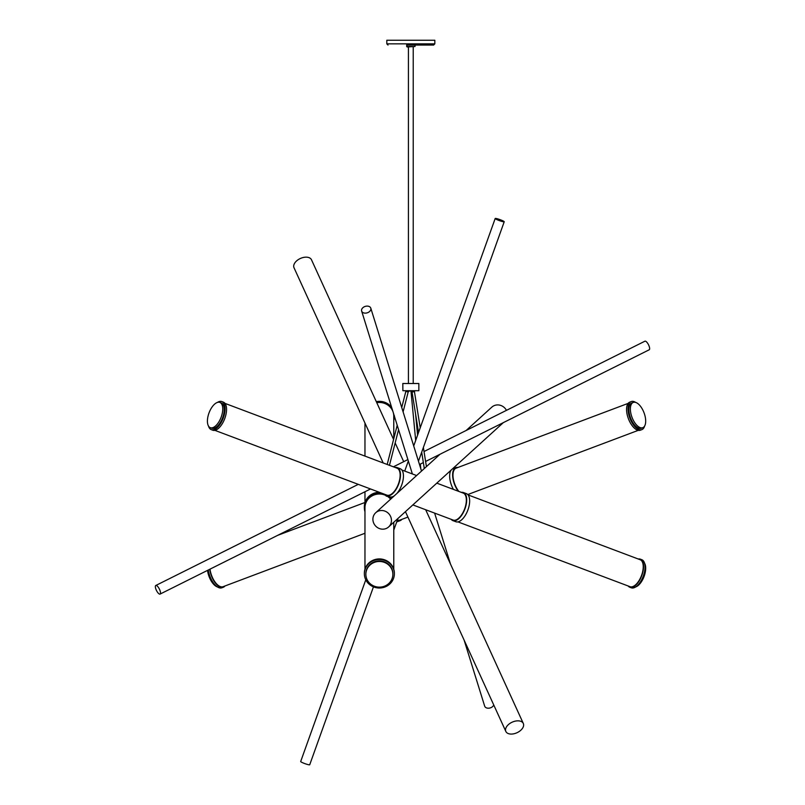 <?xml version="1.0" encoding="UTF-8"?>
<svg xmlns="http://www.w3.org/2000/svg" width="805" height="805" viewBox="0 0 805 805"><rect width="100%" height="100%" fill="white"/><g stroke="black" fill="none" stroke-linecap="round" stroke-linejoin="round"><path stroke-width="1.21" d="M410.711 390.717L412.13 392.005L414.354 391.643L415.088 390.717M412.864 504.916L453.104 520.06A14.399 6.843 -69.4 0 0 466.246 502.169A14.399 6.843 -69.4 0 0 463.257 493.103L436.793 483.141M394.44 495.709A15.003 7.134 -69.4 0 1 389.821 496.866L386.34 496.142L384.277 494.149M396.764 493.596A15.003 7.134 -69.4 0 0 399.632 489.521A15.003 7.134 -69.4 0 0 400.216 468.731L397.257 467.614A15.003 7.134 -69.4 0 0 395.175 467.474M389.821 496.866L386.853 495.749A15.003 7.134 -69.4 0 0 396.674 488.404A15.003 7.134 -69.4 0 0 397.257 467.614M391.069 498.778A15.003 14.259 -0 0 0 390.475 498.114A0.785 0.755 -0 0 1 390.365 497.259L390.365 496.997M390.365 497.259L389.65 496.886M390.475 498.114L390.475 497.007A15.003 14.259 -0 0 1 391.582 498.305M364.967 511.698A15.003 14.259 0 0 1 364.363 507.703L364.363 506.587A15.003 14.259 -0 0 1 366.154 499.835A15.003 14.259 -0 0 1 379.427 492.318M364.363 507.703A15.003 14.259 0 0 1 366.154 500.952A15.003 14.259 0 0 1 381.64 493.606A0.785 0.755 180 0 0 382.305 493.405M365.782 579.791L300.688 761.51A4.8 0.574 19.7 0 0 302.278 762.556A4.8 0.574 19.7 0 0 307.017 764.327A4.8 0.574 19.7 0 0 309.724 764.75L373.45 586.855M496.776 219.554A4.8 0.574 -160.3 0 1 495.186 218.507A4.8 0.574 -160.3 0 1 497.893 218.93A4.8 0.574 -160.3 0 1 502.632 220.701A4.8 0.574 -160.3 0 1 504.222 221.747A4.8 0.574 -160.3 0 1 501.515 221.325A4.8 0.574 -160.3 0 1 496.776 219.554M409.695 390.717L408.175 391.985L405.851 391.381L401.735 407.511M390.636 499.17A14.399 13.695 180 0 0 389.64 498.104A14.399 13.695 180 0 0 388.08 496.796M385.887 495.488A14.399 13.695 180 0 0 364.967 507.703L364.967 569.195M397.217 520.503A15.003 7.134 69.4 0 0 400.216 520.624A15.003 7.134 69.4 0 0 401.876 519.366M397.378 520.04A14.399 6.843 69.4 0 0 400.005 520.06L407.914 517.082M396.714 521.902A15.003 7.134 69.4 0 0 397.257 521.741L400.216 520.624M411.023 391.522L411.526 391.703M451.203 470.04A15.003 7.134 69.4 0 0 449.663 476.027A15.003 7.134 69.4 0 0 453.406 489.4M457.934 467.474A15.003 7.134 69.4 0 0 455.851 467.614A15.003 7.134 69.4 0 0 452.631 474.91A15.003 7.134 69.4 0 0 458.297 491.241M628.121 403.386L456.063 468.178A14.399 6.843 69.4 0 0 453.275 472.153A14.399 6.843 69.4 0 0 458.89 491.463M364.967 533.262L223.126 586.674A14.399 6.843 -110.6 0 1 215.106 582.116A14.399 6.843 -110.6 0 1 210.025 569.135M376.77 402.691A14.399 13.695 0 0 1 392.971 411.647M393.363 412.915A14.399 13.695 0 0 1 393.776 416.165L393.776 438.705M376.529 402.158A15.003 14.259 0 0 1 390.093 406.183A15.003 14.259 0 0 1 391.954 408.397M394.37 415.601L394.37 416.165A15.003 14.259 0 0 1 393.776 420.16M376.297 401.645A15.003 14.259 0 0 1 390.093 405.629A15.003 14.259 0 0 1 391.643 407.411M386.853 495.749L386.34 496.142M214.844 430.343L386.893 495.135A14.399 6.843 -69.4 0 0 396.875 487.407A14.399 6.843 -69.4 0 0 397.046 468.178L224.987 403.386M451.233 519.366A15.003 7.134 -69.4 0 0 452.893 520.624A15.003 7.134 -69.4 0 0 461.889 514.959A15.003 7.134 -69.4 0 0 466.689 499.835A15.003 7.134 -69.4 0 0 463.469 492.549A15.003 7.134 -69.4 0 0 461.386 492.408M452.893 520.624L455.851 521.741A15.003 7.134 -69.4 0 0 464.847 516.075A15.003 7.134 -69.4 0 0 469.657 500.952A15.003 7.134 -69.4 0 0 466.427 493.666L463.469 492.549M468.087 494.924L640.136 559.717A14.399 6.843 110.6 0 1 642.38 572.798A14.399 6.843 110.6 0 1 632.982 586.513A14.399 6.843 110.6 0 1 629.993 586.674L457.934 521.882M461.486 492.388L460.732 492.097M638.274 559.012A15.003 7.134 110.6 0 1 638.858 558.942A15.003 7.134 110.6 0 1 640.347 559.153A15.003 7.134 110.6 0 1 642.249 574.227A15.003 7.134 110.6 0 1 631.271 587.449A15.003 7.134 110.6 0 1 629.782 587.237A15.003 7.134 110.6 0 1 628.121 585.97M640.347 559.153L641.837 559.717A15.003 7.134 110.6 0 1 643.738 574.79A15.003 7.134 110.6 0 1 632.76 588.012A15.003 7.134 110.6 0 1 631.261 587.791L629.782 587.237M644.594 563.279A13.504 6.42 110.6 0 1 644.896 563.842A13.504 6.42 110.6 0 1 643.839 577.074A13.504 6.42 110.6 0 1 635.688 586.936M208.515 426.076A15.003 7.134 -69.4 0 0 210.789 429.417A15.003 7.134 -69.4 0 0 211.282 429.649L212.762 430.202A15.003 7.134 -69.4 0 0 224.515 419.204A15.003 7.134 -69.4 0 0 223.82 402.349A15.003 7.134 -69.4 0 0 223.337 402.128L221.848 401.564A15.003 7.134 -69.4 0 0 217.42 402.42M211.282 429.649A15.003 7.134 -69.4 0 0 223.035 418.64A15.003 7.134 -69.4 0 0 222.341 401.796A15.003 7.134 -69.4 0 0 221.848 401.564M210.326 427.686L211.806 428.24A13.504 6.42 -69.4 0 0 215.821 427.445A13.504 6.42 -69.4 0 0 223.669 414.203A13.504 6.42 -69.4 0 0 221.325 402.973L219.835 402.409A13.504 6.42 -69.4 0 0 215.821 403.204A13.504 6.42 -69.4 0 0 207.972 416.447A13.504 6.42 -69.4 0 0 210.326 427.686A13.504 6.42 -69.4 0 0 214.341 426.892A13.504 6.42 -69.4 0 0 222.19 413.649A13.504 6.42 -69.4 0 0 219.835 402.409M394.37 573.754L394.37 573.19A15.003 14.259 180 0 0 377.102 559.093A15.003 14.259 180 0 0 364.363 573.19L364.363 573.754A15.003 14.259 180 0 0 381.63 587.851A15.003 14.259 180 0 0 394.37 573.754A15.003 14.259 180 0 0 377.102 559.656A15.003 14.259 180 0 0 364.363 573.754M392.87 574.307L392.87 573.754A13.504 12.84 180 0 0 384.448 561.86A13.504 12.84 180 0 0 369.686 564.808A13.504 12.84 180 0 0 365.862 573.754L365.862 574.307A13.504 12.84 180 0 0 374.295 586.201A13.504 12.84 180 0 0 389.046 583.263A13.504 12.84 180 0 0 392.87 574.307A13.504 12.84 180 0 0 384.448 562.413A13.504 12.84 180 0 0 369.686 565.362A13.504 12.84 180 0 0 365.862 574.307M224.987 585.97A15.003 7.134 -110.6 0 1 223.337 587.237A15.003 7.134 -110.6 0 1 212.369 578.06A15.003 7.134 -110.6 0 1 209.733 569.286M223.337 587.237L221.848 587.791A15.003 7.134 -110.6 0 1 210.89 578.614A15.003 7.134 -110.6 0 1 208.274 570.01M217.42 586.936A13.504 6.42 -110.6 0 1 207.559 570.514A13.504 6.42 -110.6 0 1 207.549 570.373M635.688 402.42A15.003 7.134 69.4 0 0 631.261 401.564L629.782 402.128A15.003 7.134 69.4 0 0 627.528 404.341A15.003 7.134 69.4 0 0 629.631 421.518A15.003 7.134 69.4 0 0 640.347 430.202L641.837 429.649A15.003 7.134 69.4 0 0 644.081 427.435A15.003 7.134 69.4 0 0 644.594 426.076M631.261 401.564A15.003 7.134 69.4 0 0 629.017 403.778A15.003 7.134 69.4 0 0 631.11 420.965A15.003 7.134 69.4 0 0 641.837 429.649M633.273 402.409L631.794 402.973A13.504 6.42 69.4 0 0 628.987 411.456A13.504 6.42 69.4 0 0 641.303 428.24L642.793 427.686A13.504 6.42 69.4 0 0 645.59 419.204A13.504 6.42 69.4 0 0 633.273 402.409A13.504 6.42 69.4 0 0 630.466 410.892A13.504 6.42 69.4 0 0 642.793 427.686M402.892 390.717L418.842 390.717L418.842 383.512L402.812 383.512L402.892 390.717M415.028 46.489L407.109 46.972L406.626 45.05L433.633 45.05L415.028 45.05L415.028 46.489L406.626 46.489M434.831 43.852L434.831 40.25L386.823 40.25L386.823 43.852L434.831 43.852L433.633 45.05M509.354 733.888A9.6 5.796 -24.6 0 1 505.842 731.443A9.6 5.796 -24.6 0 1 509.364 723.826A9.6 5.796 -24.6 0 1 519.799 721.028A9.6 5.796 -24.6 0 1 523.31 723.464A9.6 5.796 -24.6 0 1 519.788 731.081A9.6 5.796 -24.6 0 1 509.354 733.888M393.575 439.47L311.485 259.774A9.6 5.796 155.4 0 0 307.973 257.338A9.6 5.796 155.4 0 0 297.538 260.146A9.6 5.796 155.4 0 0 294.016 267.753L383.19 462.956M366.949 312.914A4.8 3.371 162.7 0 1 361.636 311.042A4.8 3.371 162.7 0 1 365.49 306.323A4.8 3.371 162.7 0 1 370.803 308.194A4.8 3.371 162.7 0 1 366.949 312.914M464.103 640.076L484.67 706.116A4.8 3.371 -17.3 0 0 489.983 707.987A4.8 3.371 -17.3 0 0 493.757 704.979M506.446 410.359A9.6 9.006 -132.3 0 0 494.371 405.549A9.6 9.006 -132.3 0 0 491.815 407.149L466.165 430.474M378.27 511.135A9.6 9.006 47.7 0 1 389.821 515.049A9.6 9.006 47.7 0 1 388.634 526.943A9.6 9.006 47.7 0 1 386.088 528.543A9.6 9.006 47.7 0 1 374.526 524.629A9.6 9.006 47.7 0 1 375.714 512.735A9.6 9.006 47.7 0 1 378.27 511.135M649.021 349.843A4.8 1.62 -116.5 0 0 649.212 349.783A4.8 1.62 -116.5 0 0 648.639 345.023A4.8 1.62 -116.5 0 0 645.107 341.139A4.8 1.62 -116.5 0 0 644.916 341.199A4.8 1.62 -116.5 0 0 644.755 341.31M155.979 585.436A4.8 1.62 63.5 0 1 159.511 589.32A4.8 1.62 63.5 0 1 160.084 594.08A4.8 1.62 63.5 0 1 159.893 594.14A4.8 1.62 63.5 0 1 156.361 590.246A4.8 1.62 63.5 0 1 155.788 585.487A4.8 1.62 63.5 0 1 155.979 585.436M442.498 453.014L649.212 349.783M442.448 453.014L441.261 453.618L442.448 453.014M414.414 391.552L420.22 427.807M423.37 447.479L426.429 466.608M401.876 469.999L416.608 475.544M391.723 496.957L392.679 497.309M495.186 218.507L413.71 445.97M408.336 460.993L404.724 471.066M393.776 530.113L397.942 518.48M418.459 461.205L504.222 221.747M364.967 502.592L364.967 491.754M408.185 391.975L403.094 411.888M398.566 429.629L389.449 465.32M397.207 425.261L387.195 464.465M393.776 569.195L393.776 522.274M415.581 414.042L417.594 435.143M420.351 464.093L420.784 468.681M411.033 391.582L415.682 440.456M455.851 467.614L452.893 468.731M638.274 430.343L467.765 494.552M364.967 456.093L364.967 423.068M364.967 502.481L277.655 535.355M410.027 390.717L411.144 391.622M408.427 46.972L408.427 383.512M413.227 46.972L413.227 383.512M386.823 43.852L388.02 45.05M412.039 391.934L418.54 432.496M421.689 452.179L424.305 468.54M405.368 390.717L405.861 391.391M505.842 731.443L405.438 511.658M523.31 723.464L425.674 509.736M403.708 461.668L395.164 442.951M361.636 311.042L412.371 473.944M370.803 308.194L421.528 471.066M434.62 513.107L450.488 564.043M503.286 422.665L388.634 526.943M439.983 454.282L375.714 512.735M160.084 594.08L370.531 488.967M419.486 464.515L423.36 462.583M425.603 461.466L441.683 453.436M644.916 341.199L424.014 451.525M407.894 459.575L393.414 466.809M358.275 484.358L155.788 585.487"/></g></svg>

